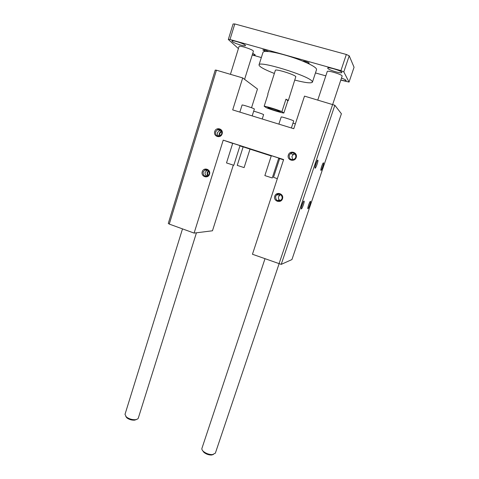 <?xml version="1.0" encoding="UTF-8"?>
<svg xmlns="http://www.w3.org/2000/svg" width="479" height="479" viewBox="0 0 479 479"><rect width="100%" height="100%" fill="white"/><g stroke="black" fill="none" stroke-linecap="round" stroke-linejoin="round"><path stroke-width="0.72" d="M283.532 159.83L279.652 158.597L273.503 177.332L277.335 178.661M237.249 165.387L244.104 167.602L250.032 149.089L243.146 146.861L237.249 165.387M264.863 175.583L272.246 177.972L278.772 158.064L271.348 155.669L264.863 175.583M226.507 162.932L233.788 165.279L240.033 145.616L232.722 143.251L226.507 162.932M262.223 118.996L263.606 114.679C263.959 114.451 257.037 112.014 253.678 111.188M291.394 127.983L293.681 121.013C294.184 120.588 281.035 116.361 281.191 117.002L278.874 124.127M295.357 123.893L292.98 123.157M252.182 115.9L254.361 109.044C254.852 108.631 241.919 104.416 242.075 105.045L239.847 112.104M214.724 131.503C216.233 126.486 223.735 128.863 222.13 133.863C220.597 138.88 213.131 136.479 214.724 131.503M215.646 131.809C215.388 135.024 216.777 136.377 219.807 135.874C223.645 134.395 221.364 127.941 217.604 129.641L215.646 131.809M220.975 130.378L219.819 130.504L217.514 132.509C217.179 133.839 217.628 135.042 218.861 136.12M219.436 136.012L219.394 133.21L221.28 130.767M221.585 131.318L219.819 133.372L219.957 135.808M288.352 154.986C289.993 149.849 297.938 152.364 296.202 157.489C294.531 162.626 286.616 160.082 288.352 154.986M289.226 155.28C289.112 159.052 290.825 160.321 294.357 159.076C297.98 156.633 294.088 150.837 290.585 153.454L289.226 155.28M295.016 153.999L293.244 154.591L291.909 156.37L292.621 159.735M294.621 153.609L293.687 153.651L294.717 153.687M274.766 196.162C276.371 191.127 284.203 193.744 282.496 198.767C280.862 203.803 273.066 201.156 274.766 196.162M275.647 196.408C275.641 200.33 277.419 201.533 280.981 200.024C284.286 197.3 279.844 191.965 276.688 194.863L275.647 196.408M280.526 194.546L278.598 196.606C278.167 198.312 278.676 199.635 280.125 200.581M279.652 200.749L278.311 200.102L279.64 200.755M202.228 171.739C203.707 166.818 211.101 169.285 209.527 174.194C208.024 179.116 200.665 176.619 202.228 171.739M203.156 172.003C202.976 175.38 204.455 176.685 207.587 175.925C211.197 174.087 208.251 167.997 204.749 170.051L203.156 172.003M207.844 170.207L206.994 170.434L205.12 172.314C204.773 173.805 205.377 175.057 206.928 176.074M207.413 176.015L207.102 172.632L208.377 170.668M208.7 171.057L207.551 172.703L208 175.649M323.487 162.842L323.535 162.884C324.127 163.686 320.864 172.344 320.834 170.039C320.708 168.59 323.002 162.375 323.487 162.842M322.463 164.369L321.056 168.542M317.822 160.13L317.882 160.184C318.553 161.106 315.038 170.35 315.002 167.746C314.865 166.117 317.278 159.615 317.822 160.13M316.799 161.549L315.176 166.399M304.015 201.048L304.111 201.114C304.77 202.012 301.237 211.041 301.207 208.521C301.081 206.994 303.405 200.815 304.015 201.048M303.033 202.443L301.393 207.179M310.446 201.312L310.524 201.366C311.111 202.144 307.829 210.622 307.811 208.383C307.692 207.012 309.901 201.096 310.446 201.312M309.452 202.815L308.039 206.892M169.273 224.088L168.279 223.43L215.233 70.078L216.436 70.203L169.273 224.088L194.103 233.093L223.22 140.137L283.628 159.543L252.451 254.253L281.221 264.372L291.939 259.564L341.407 113.757L334.839 105.272L304.5 96.117L293.771 128.713L232.692 109.901L242.703 77.933L257.474 89.028L251.529 107.745M216.436 70.203L242.703 77.933M332.666 104.398L279.006 263.881M223.22 140.137L232.674 143.401M233.297 165.171L212.466 230.776L194.103 233.093M279.628 158.657L278.676 158.351M271.252 155.962L250.02 149.137M243.128 146.921L239.943 145.897M271.33 155.723L242.434 146.484L271.276 155.891M334.839 105.272L281.221 264.372M125.815 416.49L126.911 417.904C129.21 419.556 131.791 420.305 134.653 420.149L136.371 419.556M196.444 232.8L138.269 418.215L137.713 418.969L135.647 419.682C132.21 419.867 129.114 418.963 126.348 416.981L125.001 414.353L182.505 228.89M230.429 74.323L239.069 46.469C239.027 45.146 251.613 49.038 253.187 50.84L253.403 51.259L244.589 79.352M202.713 450.739L203.886 452.344C206.108 454.116 208.616 455.02 211.425 455.044L213.311 454.529M279.041 263.887L215.352 453.176L212.419 454.631C209.042 454.595 206.024 453.517 203.353 451.386C202.144 450.266 201.665 449.26 201.922 448.368L264.977 258.792M317.781 100.021L327.259 71.515C327.271 70.036 341.611 74.299 342.168 75.957L332.695 104.41M267.959 107.805L267.851 107.727C266.438 106.512 282.065 111.565 280.209 111.715C279.329 111.966 269.138 108.715 267.959 107.805M267.995 94.309L264.168 106.254L266.36 107.721C271.222 109.775 281.903 113.014 283.855 113.026L281.909 111.625L285.963 99.165L287.855 100.752L283.855 113.026M285.963 99.165L288.101 100.321L288.292 100.62L287.855 100.752M264.168 106.254C265.821 106.152 277.066 109.547 281.909 111.625M267.791 93.998L275.365 70.341C275.245 68.587 294.256 74.407 295.824 76.616L288.292 100.62M274.365 73.461C264.3 69.521 259.181 66.671 259.013 64.922L262.995 52.331C263.169 51.786 264.043 51.481 265.611 51.427L268.677 51.564C276.269 52.265 291.657 56.57 302.776 61.144L307.572 63.222C312.38 65.473 315.284 67.282 316.29 68.653L316.553 69.629L312.416 82.172C311.254 83.49 305.44 82.807 294.968 80.119M259.013 64.922C258.373 60.24 308.979 75.802 312.116 81.298L312.416 82.172M232.177 41.499L231.908 41.038C231.968 39.577 246.236 44.385 245.452 45.595C245.422 46.84 233.92 43.29 232.177 41.499M341.545 78.107C344.581 79.221 346.107 80.047 346.143 80.58C345.772 80.999 344.024 80.807 340.91 80.005M327.75 68.353L327.696 68.108C327.792 66.557 342.701 71.197 341.85 72.515C341.731 73.928 328.486 70.012 327.75 68.353M252.768 53.283L255.241 54.941C255.079 55.241 254.098 55.187 252.295 54.798M265.611 51.427L262.767 49.936C263.989 49.756 265.959 50.301 268.677 51.564M302.776 61.144C303.207 60.665 308.823 62.408 309.218 63.144L307.572 63.222M238.41 48.583L228.321 39.488L229.998 39.517L340.922 70.623L343.808 71.892L349.041 82.077L340.862 80.143M325.81 75.868L315.463 72.934M261.342 57.558L252.241 54.971M229.998 39.517L234.782 23.95L233.081 23.998L228.321 39.488M234.782 23.95L346.341 54.48L340.922 70.623M346.341 54.48L349.221 55.809L343.808 71.892M349.221 55.809L354.059 67.258L349.041 82.077M221.514 131.162L220.963 130.947M219.819 130.504L217.604 129.641M293.244 154.591L290.585 153.454M279.622 195.091L276.688 194.863M206.994 170.434L204.749 170.051M294.621 153.687L294.184 153.549M323.193 163.028L323.535 162.884M317.475 160.351L317.882 160.184M303.716 201.27L304.111 201.114M310.194 201.497L310.524 201.366M220.849 130.258L218.304 129.45M134.653 420.149L135.647 419.682M126.911 417.904L126.348 416.981M211.425 455.044L212.419 454.631M203.886 452.344L203.353 451.386"/></g></svg>
